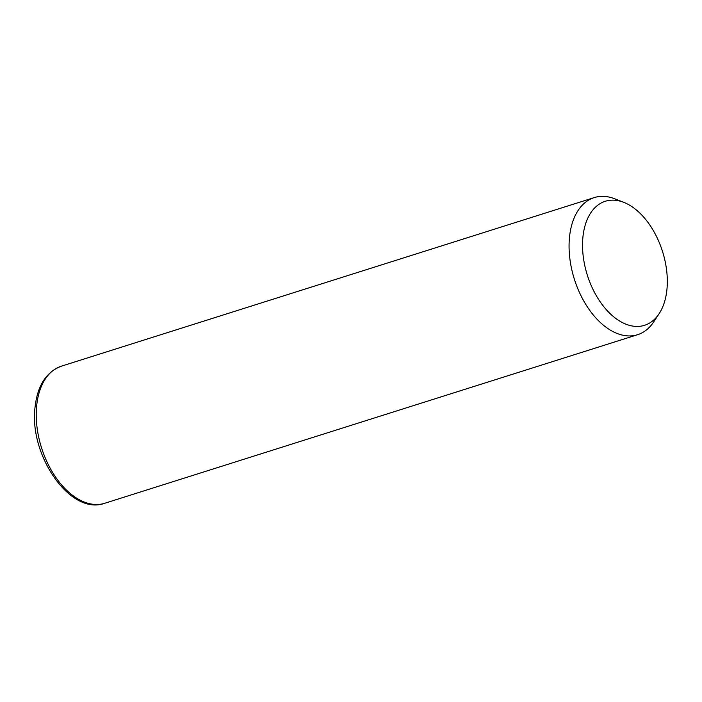 <?xml version="1.0" encoding="UTF-8"?>
<svg xmlns="http://www.w3.org/2000/svg" width="702" height="702" viewBox="0 0 702 702"><rect width="100%" height="100%" fill="white"/><g stroke="black" fill="none" stroke-linecap="round" stroke-linejoin="round"><path stroke-width="1.05" d="M659.073 313.768L653.676 321.928A71.902 43.568 -107.6 0 1 637.618 334.696A71.902 43.568 -107.6 0 1 588.881 309.143A71.902 43.568 -107.6 0 1 569.533 236.872A71.902 43.568 -107.6 0 1 594.243 197.595A71.902 43.568 -107.6 0 1 614.724 198.798L623.832 202.369A65.049 39.417 -107.6 0 1 666.9 289.786A65.049 39.417 -107.6 0 1 659.073 313.768A65.049 39.417 -107.6 0 1 608.897 312.425A65.049 39.417 -107.6 0 1 582.95 236.811A65.049 39.417 -107.6 0 1 623.832 202.369M637.618 334.696L104.773 503.264A71.902 43.568 -107.6 0 1 56.037 477.711A71.902 43.568 -107.6 0 1 36.697 405.44A71.902 43.568 -107.6 0 1 61.407 366.163L594.243 197.595M104.773 503.264C70.086 516.075 28.598 454.598 35.1 406.827C37.539 385.468 46.306 371.92 61.407 366.163"/></g></svg>
